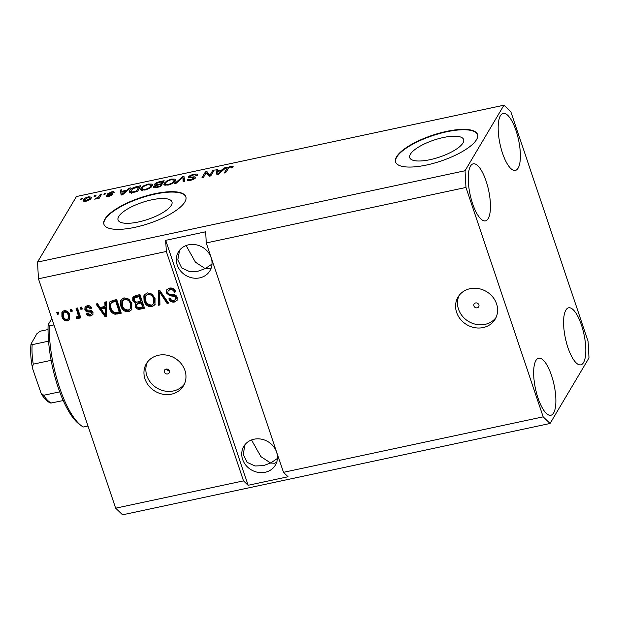 <?xml version="1.0" encoding="UTF-8"?>
<svg xmlns="http://www.w3.org/2000/svg" width="620" height="620" viewBox="0 0 620 620"><rect width="100%" height="100%" fill="white"/><g stroke="black" fill="none" stroke-linecap="round" stroke-linejoin="round"><path stroke-width="0.93" d="M430.11 159.666A28.435 8.928 -18.6 0 0 463.628 139.531A28.435 8.928 -18.6 0 0 443.246 137.539A28.435 8.928 -18.6 0 0 409.735 157.674A28.435 8.928 -18.6 0 0 430.11 159.666M138.446 221.976A28.435 8.928 -18.6 0 0 171.957 201.849A28.435 8.928 -18.6 0 0 151.575 199.857A28.435 8.928 -18.6 0 0 118.064 219.984A28.435 8.928 -18.6 0 0 138.446 221.976M134.904 227.331A43.206 13.57 -18.6 0 0 185.837 196.742A43.206 13.57 -18.6 0 0 154.861 193.719A43.206 13.57 -18.6 0 0 103.927 224.308A43.206 13.57 -18.6 0 0 134.904 227.331M185.899 196.943A43.206 13.57 -18.6 0 0 154.992 194.107A43.206 13.57 -18.6 0 0 103.997 224.502M426.568 165.021A43.206 13.57 -18.6 0 0 477.501 134.431A43.206 13.57 -18.6 0 0 446.524 131.401A43.206 13.57 -18.6 0 0 395.591 161.998A43.206 13.57 -18.6 0 0 426.568 165.021M477.563 134.625A43.206 13.57 -18.6 0 0 446.656 131.797A43.206 13.57 -18.6 0 0 395.661 162.192M477.214 307.815A2.697 2.41 -149.3 0 0 478.407 303.978A2.697 2.41 -149.3 0 0 474.075 304.002A2.697 2.41 -149.3 0 0 477.214 307.815M483.143 327.569A21.607 19.267 -149.3 0 0 495.179 319.153A21.607 19.267 -149.3 0 0 492.675 296.895A21.607 19.267 -149.3 0 0 470.061 288.688A21.607 19.267 -149.3 0 0 458.025 297.096A21.607 19.267 -149.3 0 0 460.528 319.362A21.607 19.267 -149.3 0 0 483.143 327.569M459.056 295.554A21.607 19.267 -149.3 0 0 463.094 316.944A21.607 19.267 -149.3 0 0 485.042 324.376A21.607 19.267 -149.3 0 0 496.039 317.51M167.671 373.945A2.697 2.41 -149.3 0 0 168.865 370.109A2.697 2.41 -149.3 0 0 164.533 370.132A2.697 2.41 -149.3 0 0 167.671 373.945M171.5 394.149A21.607 19.267 -149.3 0 0 183.536 385.733A21.607 19.267 -149.3 0 0 181.032 363.475A21.607 19.267 -149.3 0 0 158.418 355.268A21.607 19.267 -149.3 0 0 146.382 363.676A21.607 19.267 -149.3 0 0 148.885 385.942A21.607 19.267 -149.3 0 0 171.5 394.149M147.413 362.134A21.607 19.267 -149.3 0 0 151.451 383.524A21.607 19.267 -149.3 0 0 173.399 390.957A21.607 19.267 -149.3 0 0 184.396 384.09M265.159 472.269A18.367 16.376 -149.3 0 0 275.388 465.116A18.367 16.376 -149.3 0 0 273.265 446.191A18.367 16.376 -149.3 0 0 254.037 439.216A18.367 16.376 -149.3 0 0 243.807 446.369A18.367 16.376 -149.3 0 0 245.931 465.295A18.367 16.376 -149.3 0 0 265.159 472.269M277.435 458.459L270.646 463.024L274.559 463.256L276.69 462.272M199.733 277.861A18.367 16.376 -149.3 0 0 209.963 270.715A18.367 16.376 -149.3 0 0 207.84 251.79A18.367 16.376 -149.3 0 0 188.612 244.815A18.367 16.376 -149.3 0 0 178.382 251.968A18.367 16.376 -149.3 0 0 180.513 270.886A18.367 16.376 -149.3 0 0 199.733 277.861M212.009 264.058L205.22 268.615L209.142 268.847L211.265 267.863M553.598 412.99A29.163 9.494 -102.1 0 1 550.855 415.268A29.163 9.494 -102.1 0 1 536.641 393.506A29.163 9.494 -102.1 0 1 535.928 360.499A29.163 9.494 -102.1 0 1 538.671 358.221A29.163 9.494 -102.1 0 1 552.893 379.983A29.163 9.494 -102.1 0 1 553.598 412.99M488.173 218.589A29.163 9.494 -102.1 0 1 485.437 220.867A29.163 9.494 -102.1 0 1 471.216 199.105A29.163 9.494 -102.1 0 1 470.51 166.098A29.163 9.494 -102.1 0 1 473.246 163.82A29.163 9.494 -102.1 0 1 487.467 185.582A29.163 9.494 -102.1 0 1 488.173 218.589M518.103 168.16A29.163 9.494 -102.1 0 1 515.367 170.438A29.163 9.494 -102.1 0 1 501.146 148.676A29.163 9.494 -102.1 0 1 500.441 115.676A29.163 9.494 -102.1 0 1 503.177 113.398A29.163 9.494 -102.1 0 1 517.398 135.16A29.163 9.494 -102.1 0 1 518.103 168.16M583.529 362.568A29.163 9.494 -102.1 0 1 580.793 364.847A29.163 9.494 -102.1 0 1 566.572 343.085A29.163 9.494 -102.1 0 1 565.866 310.078A29.163 9.494 -102.1 0 1 568.602 307.799A29.163 9.494 -102.1 0 1 582.823 329.561A29.163 9.494 -102.1 0 1 583.529 362.568M165.889 369.117L169.275 371.233M179.599 250.217L177.8 259.912L181.691 267.933L189.542 271.576L197.858 271.258L205.22 268.615L195.44 262.198L186.108 245.551M245.024 444.618L243.226 454.313L247.117 462.334L254.967 465.976L263.283 465.659L270.646 463.024L260.865 456.599L251.534 439.96M550.087 423.468L543.167 416.849L283.464 472.332L206.266 242.939L205.646 231.795L165.687 240.335L166.315 251.472L243.513 480.872L115.661 508.183L38.456 278.791L37.526 262.082L76.438 196.532L503.952 105.191L510.864 111.817L588.07 341.209L589 357.918L550.087 423.468L122.582 514.809L115.661 508.183M543.167 416.849L465.969 187.449L206.266 242.939M166.315 251.472L38.456 278.791M166.47 293.004L166.718 289.865L169.539 288.099C172.538 287.649 174.615 288.85 175.762 291.695L174.367 292.183C173.507 290.23 172.035 289.408 169.95 289.718L168.043 290.873L167.904 292.656C168.873 294.144 170.329 294.756 172.267 294.485C174.662 294.353 176.336 295.329 177.297 297.414L177.088 300.351L174.491 302.01C171.794 302.452 169.903 301.405 168.826 298.863L170.221 298.375C170.926 300.049 172.159 300.731 173.91 300.429L175.708 299.359L175.832 297.693L174.91 296.406L169.717 295.794L166.47 293.004L166.997 289.47M158.457 305.249L158.278 290.695L159.782 290.377L168.547 303.087L167.051 303.413L159.642 292.113L159.968 304.924L158.457 305.249L158.96 304.404L158.79 290.586M147.25 292.865L152.086 294.12L155.077 298.483L154.977 304.699L151.939 306.83C147.909 306.931 145.282 304.994 144.049 301.018L143.832 295.825L144.251 294.926L147.25 292.865M124 297.833L128.844 299.088L131.827 303.451L131.734 309.667L128.689 311.798C124.659 311.899 122.032 309.961 120.807 305.978L120.582 300.793L121.008 299.894L124 297.833M104.989 306.443L104.842 302.111L106.353 301.793L106.469 316.355L105.051 316.657L95.999 304.002L97.51 303.684L100.099 307.481L104.989 306.443L105.485 305.598L105.361 302.002M57.427 314.325L56.777 312.387L58.226 312.069L58.885 314.014L57.427 314.325L57.923 313.488L57.505 312.224M61.923 316.696L61.907 312.124L64.069 310.635C66.999 310.574 68.874 312 69.696 314.929L69.672 319.401L67.518 320.889C64.627 320.966 62.76 319.571 61.923 316.696L62.426 315.859L62.178 311.728M70.866 311.457L70.215 309.512L71.664 309.202L72.323 311.147L70.866 311.457L71.362 310.612L70.944 309.357M77.748 313.402L76.028 308.272L77.477 307.962L80.809 317.858L79.352 318.169L78.825 316.588L78.461 318.161L77.694 318.711L76.152 318.471L76.221 316.944L77.996 316.363L78.174 315.479L77.748 313.402L78.252 312.558L76.756 308.117M80.856 309.326L80.205 307.381L81.654 307.071L82.305 309.008L80.856 309.326L81.352 308.481L80.933 307.226M84.847 309.62L85.002 307.086L87.211 305.691C89.296 305.358 90.807 306.172 91.745 308.132L90.35 308.621L87.591 307.125L86.312 307.908L86.219 309.062L86.854 309.892L88.404 310.147C90.512 309.954 92.039 310.713 92.992 312.418L92.837 314.611L90.722 315.929C88.769 316.308 87.343 315.603 86.451 313.813L87.846 313.325L90.195 314.526L91.535 313.774L91.605 312.929L90.869 312.201L89.055 311.984C87.017 312.162 85.614 311.372 84.847 309.62L85.289 306.691M109.577 308.473L109.562 302.273L112.584 300.46L116.707 299.576L121.288 313.185L115.033 314.255C112.142 313.348 110.321 311.418 109.577 308.473L110.073 307.636L109.833 301.886M132.758 300.429L132.905 297.096L135.648 295.531L139.95 294.616L144.53 308.217L140.198 309.147C137.842 309.636 136.175 308.768 135.207 306.544L135.811 303.358L132.758 300.429L133.261 299.592L133.192 296.701M135.408 303.878L136.307 302.521L133.261 299.592M210.048 175.011L212.831 170.322L214.28 170.012L210.792 175.894L209.242 176.227L206.127 172.802L203.345 177.491L201.895 177.8L205.383 171.918L206.94 171.585L210.381 175.987M195.85 175.685C196.176 174.863 195.331 174.646 193.316 175.026L189.898 176.638C189.922 177.227 190.867 177.351 192.727 177.002C194.912 176.677 195.85 176.948 195.54 177.816C194.711 178.893 193.045 179.722 190.526 180.296C187.899 180.808 186.814 180.529 187.271 179.451L188.767 179.072C188.465 179.777 189.17 179.955 190.883 179.614L194.091 178.111L193.99 177.615L189.751 177.909L188.433 176.964C189.348 175.801 191.154 174.917 193.851 174.313C196.749 173.763 197.912 174.088 197.346 175.297L195.85 175.685L195.905 175.197L196.052 175.631M197.493 174.577L197.346 175.297M189.898 176.638L190.146 177.886M195.649 177.305L195.54 177.816M187.155 180.071L187.271 179.451L187.604 180.451M188.767 179.072L189.069 180.529M194.355 178.878L193.99 177.615M188.317 177.498L188.433 176.964L188.72 177.816M174.592 183.629L182.489 176.808L183.993 176.483L184.683 181.474L183.187 181.792L182.908 177.32L176.103 183.311L174.592 183.629M175.569 180.397L175.135 179.118L175.351 180.831C174.483 182.543 172.019 183.97 167.966 185.117L163.92 184.566L164.23 183.272L166.912 180.854L171.562 179.072L175.135 179.118L175.607 179.645M152.319 185.365L151.892 184.086L152.109 185.799C151.233 187.511 148.777 188.937 144.724 190.077L140.678 189.526L140.988 188.24L143.662 185.822L148.312 184.039L151.892 184.086L152.365 184.613M94.101 196.424L94.604 195.587L96.053 195.277L95.558 196.114L94.101 196.424M83.32 199.904C83.886 198.663 85.63 197.633 88.567 196.804L91.419 197.152L91.156 198.191C90.567 199.408 88.831 200.423 85.932 201.237L83.072 200.896L83.32 199.904L83.816 201.368M233.097 167.043L232.864 166.338L232.856 167.578L231.353 167.966C231.911 167.292 231.609 167.005 230.454 167.09L228.741 167.85L225.68 172.717L224.231 173.026L226.602 169.035C226.982 167.981 228.424 167.098 230.927 166.392L233.112 166.625M231.353 167.966L231.547 167.222L231.764 167.865M465.969 187.449L465.039 170.748L37.526 262.082M465.039 170.748L503.952 105.191M126.782 190.239L129.045 188.224L130.564 187.899L122.605 194.742L121.187 195.044L120.21 190.115L121.722 189.79L121.9 191.286L126.782 190.239L127.023 190.945M112.677 192.921L111.058 192.533L108.787 193.603L110.112 193.858C112.073 193.533 113.003 193.719 112.902 194.409L108.95 196.323C107.02 196.718 106.159 196.548 106.361 195.804L109.267 195.719L111.399 194.804L109.663 194.657C107.772 194.967 106.973 194.758 107.268 194.014L111.523 191.906C113.545 191.51 114.429 191.72 114.173 192.533L112.77 192.898M114.173 192.107L114.173 192.533M108.787 193.603L109.151 194.703M107.865 195.416L108.128 196.47M111.608 195.432L111.15 194.548M107.159 194.486L107.268 194.014L107.508 194.742M103.912 194.331L104.408 193.487L105.865 193.177L105.361 194.021L103.912 194.331M98.913 196.602L100.231 194.378L101.688 194.068L99.146 198.346L97.697 198.656L98.1 197.974L94.697 199.167L98.913 196.602L99.378 197.966M80.662 199.291L81.166 198.454L82.615 198.144L82.119 198.981L80.662 199.291M129.704 190.681C130.487 188.992 132.85 187.62 136.787 186.574L140.91 185.69L137.423 191.572L131.316 192.781L129.347 192.099L129.704 190.681L130.355 192.626L130.936 191.828M154.93 185.256L154.597 184.272C155.395 183.109 157.147 182.233 159.851 181.644L164.161 180.722L160.665 186.605L156.333 187.535C153.985 188.031 153 187.806 153.373 186.876L155.667 185.303L154.597 184.272L154.45 184.907M153.272 187.372L153.373 186.876L153.651 187.705M222.495 169.795L224.758 167.78L226.269 167.454L218.31 174.29L216.892 174.592L215.915 169.663L217.426 169.345L217.604 170.841L222.495 169.795L222.727 170.492M243.513 480.872L248.124 485.282L288.083 476.749L283.464 472.332M227.06 170.399L226.602 169.035M231.136 167.02L230.927 166.392M129.301 188.984L129.045 188.224M121.442 194.982L120.21 190.115M120.861 192.06L122.07 191.797M122.086 191.844L121.9 191.286M123.566 193.022L125.899 191.03L121.969 191.875L122.256 194.277L123.566 193.022L123.799 193.711M126.131 191.712L125.899 191.03M122.427 194.773L122.256 194.277M111.701 192.425L111.523 191.906M109.43 196.215L109.267 195.719M104.641 194.176L104.408 193.487M100.688 195.742L100.231 194.378M98.285 198.532L98.1 197.974M95.837 199.121L95.604 198.439M96.728 198.842L96.542 198.307M98.464 198.493L98.138 197.524M81.391 199.136L81.166 198.454M88.737 197.331L88.567 196.804M90.226 198.586L90.9 198.571M84.258 201.422L84.746 200.872M86.335 200.617L89.698 198.501L89.923 197.679L88.164 197.424L84.793 199.547L84.576 200.361L86.335 200.617L86.498 201.105M90.016 199.454L89.698 198.501M94.837 196.269L94.604 195.587M136.981 187.132L136.787 186.574M136.377 191.192L139.05 186.69L132.564 188.821L130.835 191.534L132.013 192.022L136.377 191.192L136.563 191.758M139.508 188.054L139.05 186.69M134.114 192.278L133.92 191.72M132.223 192.657L132.013 192.022M141.608 190.232L140.988 188.24M141.639 190.177L142.29 189.325M143.871 186.426L143.662 185.822M148.506 184.62L148.312 184.039M151.109 185.721L152.078 185.837M145.119 189.394C148.234 188.511 150.079 187.411 150.66 186.101L150.9 185.101L147.917 184.729C144.879 185.589 143.05 186.667 142.43 187.945L142.244 189.147L145.119 189.394L145.305 189.945M151.009 187.132L150.66 186.101M142.647 190.34L142.84 190.945M155.806 185.713L155.667 185.303M155.767 185.605L156.256 185.209M159.813 186.791L160.665 184.473L156.635 185.38L154.884 186.465L155.116 187.751M161.123 185.837L160.665 184.473M154.884 186.465C154.667 187.108 155.457 187.201 157.248 186.736L159.619 186.233M161.533 185.148L161.076 183.784L162.3 181.722L157.96 182.714L156.054 183.962L156.341 185.481M162.758 183.086L162.3 181.722M156.054 183.962C155.775 184.659 156.558 184.791 158.394 184.357L161.076 183.784M164.858 185.272L164.23 183.272M164.889 185.217L165.54 184.357M167.113 181.466L166.912 180.854M171.756 179.653L171.562 179.072M174.352 180.753L175.328 180.869M168.369 184.427C171.476 183.543 173.321 182.443 173.902 181.133L174.142 180.133L171.167 179.761C168.129 180.621 166.3 181.699 165.672 182.977L165.494 184.179L168.369 184.427L168.547 184.977M174.251 182.164L173.902 181.133M165.897 185.372L166.083 185.984M182.722 177.491L182.489 176.808M183.373 178.7L184.272 178.514M183.691 181.683L182.908 177.32M194.052 174.894L193.851 174.313M191.069 180.172L190.883 179.614M213.288 171.686L212.831 170.322M205.84 173.282L205.383 171.918M206.925 173.67L207.592 173.53L206.94 171.585M207.592 173.53L209.917 176.088M225.013 168.532L224.758 167.78M217.155 174.538L215.915 169.663M216.574 171.608L217.783 171.352M217.798 171.399L217.604 170.841M219.279 172.577L221.611 170.585L217.682 171.422L217.969 173.833L219.279 172.577L219.503 173.267M221.836 171.26L221.611 170.585M218.131 174.328L217.969 173.833M58.652 313.333L57.923 313.488M69.897 318.951L67.518 320.889M68.014 320.044C65.123 320.122 63.263 318.726 62.426 315.859M68.27 318.61L68.773 317.773L68.75 314.402C68.246 312.364 66.999 311.302 65.007 311.217L63.31 312.937L63.341 316.293C63.844 318.324 65.092 319.378 67.076 319.463L68.27 318.61L68.246 315.239C67.751 313.209 66.503 312.147 64.511 312.054L63.31 312.937M68.75 314.402L68.246 315.239M65.007 311.217L64.511 312.054M72.091 310.457L71.362 310.612M80.577 317.169L79.352 318.169M79.856 317.324L79.321 315.751L78.825 316.588M78.655 317.665L77.694 318.711M78.198 317.874L76.648 317.634L76.152 318.471M76.648 317.634L76.678 316.967M77.996 316.363L78.174 315.479M78.67 314.635L78.252 312.558M82.08 308.326L81.352 308.481M91.434 307.574L90.35 308.621M90.853 307.776L88.087 306.288L87.591 307.125M88.087 306.288L86.312 307.908M93.047 314.162L90.722 315.929M91.218 315.092C89.265 315.471 87.846 314.766 86.955 312.968M91.535 313.774L92.109 312.085L91.605 312.929M92.109 312.085L91.373 311.364L90.869 312.201M91.373 311.364L89.551 311.147C87.513 311.325 86.11 310.535 85.351 308.776M106.462 315.619L105.051 316.657M105.547 315.812L96.953 303.8M105.284 315.092L105.78 314.247L105.547 307.295L101.618 308.132L101.114 308.969L105.284 315.092L105.043 308.132L101.114 308.969M105.563 311.535L105.059 312.372M105.547 307.295L105.043 308.132M121.055 312.503L115.529 313.41L115.033 314.255M115.529 313.41C112.639 312.503 110.825 310.581 110.073 307.636M119.296 311.906L119.792 311.07L116.289 300.638L113.793 301.173L111.344 302.537L110.476 304.738L111.034 308.187C111.53 310.279 112.77 311.752 114.77 312.581L119.296 311.906L115.785 301.483L113.29 302.01L110.848 303.382M116.289 300.638L115.785 301.483M113.793 301.173L113.29 302.01M131.959 309.233L128.689 311.798M129.192 310.953C125.163 311.062 122.535 309.124 121.303 305.141L120.807 305.978M121.303 305.141L121.086 299.948L120.582 300.793M121.086 299.948L121.28 299.483M130.409 308.644L130.913 307.807L130.867 302.893C129.975 299.948 128.03 298.507 125.046 298.577L122.311 300.987L122.272 305.714L123.915 308.659L128.146 310.209L130.409 308.644L130.37 303.738C129.471 300.793 127.534 299.351 124.55 299.421L122.311 300.987M130.867 302.893L130.37 303.738M125.046 298.577L124.55 299.421M144.297 307.536L140.694 308.31C138.338 308.799 136.679 307.931 135.702 305.707L135.207 306.544M135.702 305.707L135.679 303.506M140.639 301.289L141.135 300.444L139.531 295.67L135.3 296.763L134.253 298.173L134.207 300.111C134.935 301.777 136.191 302.366 137.958 301.855L140.639 301.289L139.035 296.515L134.253 298.173M142.546 306.939L143.042 306.102L141.67 302.033L137.725 303.017L136.617 304.443L136.586 306.009C137.307 307.559 138.5 308.031 140.167 307.45L142.546 306.939L141.174 302.878L136.617 304.443M141.67 302.033L141.174 302.878M137.725 303.017L137.221 303.862M139.531 295.67L139.035 296.515M135.3 296.763L134.804 297.6M136.648 296.29L136.152 297.127M155.209 304.273L151.939 306.83M152.435 305.986C148.405 306.094 145.778 304.156 144.553 300.173L144.049 301.018M144.553 300.173L144.328 294.981L143.832 295.825M144.328 294.981L144.522 294.515M153.659 303.676L154.155 302.839L154.117 297.933C153.218 294.981 151.28 293.547 148.288 293.609L145.56 296.019L145.522 300.747L147.165 303.692L151.388 305.242L153.659 303.676L153.613 298.77C152.722 295.825 150.776 294.384 147.792 294.454L145.56 296.019M154.117 297.933L153.613 298.77M148.288 293.609L147.792 294.454M168.105 302.452L167.051 303.413M167.547 302.568L160.146 291.268L159.642 292.113M159.952 304.195L158.96 304.404M175.522 291.113L174.367 292.183M174.871 291.346C174.011 289.393 172.538 288.571 170.446 288.881L169.95 289.718M170.446 288.881L168.043 290.873M177.312 299.91L174.491 302.01M174.995 301.173C172.29 301.615 170.399 300.56 169.33 298.019M175.708 299.359L176.204 298.514L176.328 296.848L175.832 297.693M176.328 296.848L175.413 295.57L174.91 296.406M175.413 295.57L170.221 294.957L169.717 295.794M170.221 294.957L166.966 292.167M165.687 240.335L248.124 485.282M88.001 425.994L83.243 427.01A69.138 22.506 77.9 0 1 81.522 425.886A69.138 22.506 77.9 0 1 49.22 325.919L53.979 324.903M81.522 425.886L79.337 424.274A66.975 21.809 -102.1 0 1 48.104 324.857L49.22 325.919M51.848 318.564L48.104 324.857M48.546 341.171L32.163 344.666L31 343.999L36.936 333.692L40.145 331.219L48.035 329.538M63.209 400.551L51.111 403.015C49.732 403.426 43.958 399.079 41.067 393.127L43.718 395.265A36.727 11.958 77.9 0 0 51.793 402.992M41.067 393.127L32.845 369.311L32.38 367.583L33.255 364.157L51.135 360.336M59.691 391.856L43.718 395.265M110.36 194.587L110.112 193.858M160.045 182.203L159.851 181.644M157.433 187.294L157.248 186.736M158.581 184.915L158.394 184.357M183.574 180.071L182.923 178.126M192.929 177.599L192.727 177.002M89.551 311.147L89.055 311.984M117.839 313.193L117.343 314.03M140.694 308.31L140.198 309.147M139.105 302.583L138.609 303.428M161.433 293.299L160.929 294.136M172.879 295.135L172.383 295.98M32.163 344.666A36.727 11.958 77.9 0 0 33.255 364.157M108.733 193.804L109.035 194.711M111.43 194.672L111.67 195.401M84.576 200.361L84.924 201.399M89.923 197.679L90.574 199.624M130.835 191.534L131.494 193.479M150.9 185.101L151.551 187.046M174.142 180.133L174.801 182.078M194.176 177.769L194.517 178.777M31.008 343.999C30.248 350.788 30.705 358.654 32.38 367.583"/></g></svg>
